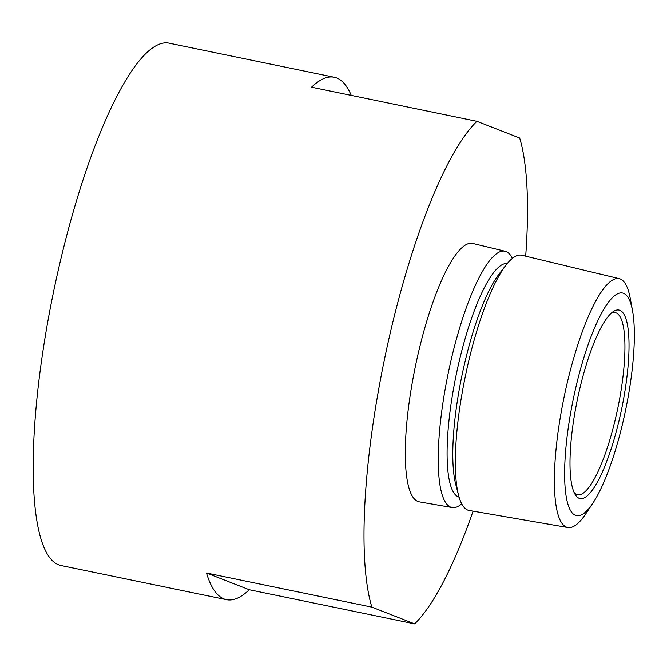 <?xml version="1.0" encoding="UTF-8"?>
<svg xmlns="http://www.w3.org/2000/svg" width="667" height="667" viewBox="0 0 667 667"><rect width="100%" height="100%" fill="white"/><g stroke="black" fill="none" stroke-linecap="round" stroke-linejoin="round"><path stroke-width="1" d="M579.181 498.299A96.231 22.628 -78.3 0 1 575.271 494.656A96.231 22.628 -78.3 0 1 577.347 399.741A96.231 22.628 -78.3 0 1 613.015 311.764A96.231 22.628 -78.3 0 1 619.826 310.33A96.231 22.628 -78.3 0 1 620.869 412.665A96.231 22.628 -78.3 0 1 579.181 498.299M611.189 313.232A92.98 21.861 -78.3 0 1 615.207 312.615A92.98 21.861 -78.3 0 1 616.05 312.865A92.98 21.861 -78.3 0 1 617.442 409.922A92.98 21.861 -78.3 0 1 577.622 494.739A92.98 21.861 -78.3 0 1 576.78 494.489A92.98 21.861 -78.3 0 1 574.187 492.588M623.512 293.297A113.673 26.73 -78.3 0 1 632.524 310.789A113.673 26.73 -78.3 0 1 592.805 503.268A113.673 26.73 -78.3 0 1 575.504 515.341A113.673 26.73 -78.3 0 1 574.27 394.447A113.673 26.73 -78.3 0 1 623.512 293.297M592.805 503.268L585.884 513.665A127.064 29.882 -78.3 0 1 567.917 527.53A127.064 29.882 -78.3 0 1 566.541 527.147A127.064 29.882 -78.3 0 1 564.732 394.047A127.064 29.882 -78.3 0 1 619.268 278.656A127.064 29.882 -78.3 0 1 620.202 278.948A127.064 29.882 -78.3 0 1 630.273 298.508L632.524 310.789M461.731 503.852A130.857 30.774 -78.3 0 1 452.168 507.529A130.857 30.774 -78.3 0 1 450.75 507.128A130.857 30.774 -78.3 0 1 448.883 370.043A130.857 30.774 -78.3 0 1 505.052 251.217A130.857 30.774 -78.3 0 1 506.011 251.517A130.857 30.774 -78.3 0 1 512.381 258.379M452.168 507.529L419.343 501.851A131.933 31.024 -78.3 0 1 417.909 501.451A131.933 31.024 -78.3 0 1 416.033 363.24A131.933 31.024 -78.3 0 1 472.67 243.43L505.052 251.217M249.258 589.745A266.717 62.715 -78.3 0 1 226.497 599.683A266.717 62.715 -78.3 0 1 224.07 598.966A266.717 62.715 -78.3 0 1 206.495 573.028L249.258 589.745L414.632 623.87A266.717 62.715 -78.3 0 0 473.078 511.139M226.497 599.683L61.122 565.558A266.717 62.715 -78.3 0 1 58.696 564.841A266.717 62.715 -78.3 0 1 54.686 286.435A266.717 62.715 -78.3 0 1 168.918 43.13L334.292 77.255A266.717 62.715 -78.3 0 1 336.718 77.972A266.717 62.715 -78.3 0 1 351.259 95.398M206.495 573.028L371.869 607.153A266.717 62.715 -78.3 0 1 386.56 349.45A266.717 62.715 -78.3 0 1 476.913 121.319L519.676 138.036A266.717 62.715 -78.3 0 1 525.688 256.17M567.917 527.53L469.176 510.463A130.298 30.64 -78.3 0 1 467.759 510.072A130.298 30.64 -78.3 0 1 458.579 495.289A130.298 30.64 -78.3 0 1 465.266 376.613A130.298 30.64 -78.3 0 1 506.095 264.991A130.298 30.64 -78.3 0 1 521.836 255.244L619.268 278.656M476.913 121.319L311.531 87.194A266.717 62.715 -78.3 0 1 334.292 77.255M371.869 607.153L414.632 623.87M459.088 497.123A119.285 28.047 -78.3 0 1 458.496 496.923A119.285 28.047 -78.3 0 1 456.486 373.453A119.285 28.047 -78.3 0 1 507.295 263.507M458.579 495.289L455.753 484.384A119.101 28.006 -78.3 0 1 461.864 375.913A119.101 28.006 -78.3 0 1 499.183 273.887L506.095 264.991"/></g></svg>
